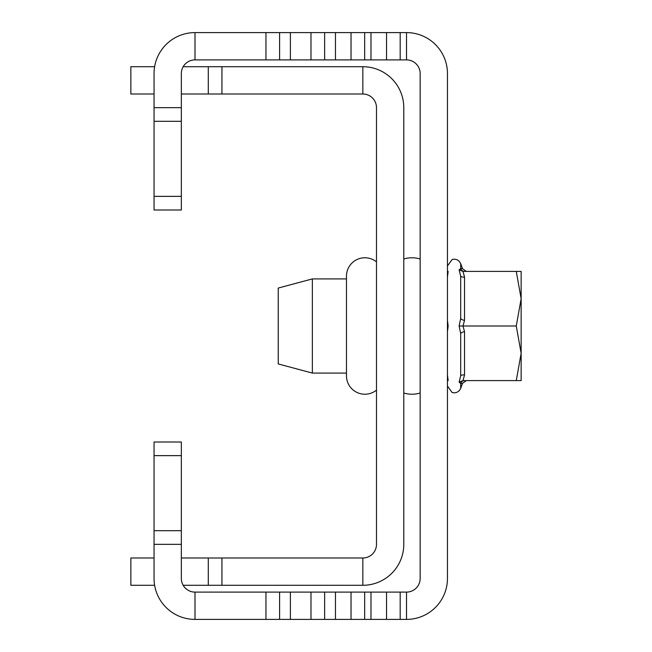 <?xml version="1.0" encoding="UTF-8"?>
<svg xmlns="http://www.w3.org/2000/svg" width="652" height="652" viewBox="0 0 652 652"><rect width="100%" height="100%" fill="white"/><g stroke="black" fill="none" stroke-linecap="round" stroke-linejoin="round"><path stroke-width="0.98" d="M181.346 557.99L362.846 557.99A13.643 13.643 0 0 0 376.489 544.347L376.489 107.653A13.643 13.643 0 0 0 362.846 94.01L181.346 94.01M154.63 585.284L130.856 585.284L130.856 557.99L154.051 557.99M221.941 557.99L221.941 585.284L362.846 585.284L362.846 557.99M221.941 585.284L183.171 585.284M362.846 94.01L362.846 66.716A40.937 40.937 0 0 1 403.784 107.653L403.784 544.347A40.937 40.937 0 0 1 362.846 585.284M183.171 66.716L221.941 66.716L221.941 94.01M362.846 66.716L221.941 66.716M130.856 66.716L130.856 94.01L130.856 66.716L154.63 66.716M154.051 94.01L130.856 94.01M312.357 278.917L278.241 288.062L278.241 363.938L312.357 373.083L346.473 373.083L346.473 278.917L312.357 278.917L312.357 373.083M376.489 261.876A18.419 18.419 0 0 0 346.473 276.187L346.473 375.813A18.419 18.419 0 0 0 376.489 390.124M403.784 392.993A27.743 27.743 0 0 0 420.157 392.993M403.784 259.007A27.743 27.743 0 0 1 420.157 259.007M265.959 32.6L194.997 32.6L194.997 59.894L265.959 59.894L265.959 32.6L406.514 32.6A40.937 40.937 0 0 1 447.451 73.537L447.451 578.463A40.937 40.937 0 0 1 406.514 619.4L194.997 619.4A40.937 40.937 0 0 1 154.051 578.463L154.051 544.347L181.346 544.347L181.346 441.999L154.051 441.999L154.051 455.642L181.346 455.642M406.514 619.4L406.514 592.106A13.643 13.643 0 0 0 420.157 578.463L420.157 73.537A13.643 13.643 0 0 0 406.514 59.894L265.959 59.894M406.514 592.106L194.997 592.106L194.997 619.4M194.997 59.894A13.643 13.643 0 0 0 181.346 73.537L181.346 107.653L154.051 107.653L154.051 121.305L181.346 121.305L181.346 107.653M181.346 196.358L154.051 196.358L154.051 210.001L181.346 210.001L181.346 121.305M154.051 196.358L154.051 121.305M194.997 32.6A40.937 40.937 0 0 0 154.051 73.537L154.051 107.653M181.346 530.695L154.051 530.695L154.051 544.347M154.051 530.695L154.051 455.642M194.997 592.106A13.643 13.643 0 0 1 181.346 578.463L181.346 544.347M406.514 59.894L406.514 32.6M279.602 59.894L279.602 32.6M290.393 59.894L290.393 32.6M310.988 59.894L310.988 32.6M324.639 59.894L324.639 32.6M335.47 59.894L335.47 32.6M351.029 59.894L351.029 32.6M364.672 59.894L364.672 32.6M370.988 59.894L370.988 32.6M386.546 59.894L386.546 32.6M400.189 59.894L400.189 32.6M265.959 592.106L265.959 619.4M400.189 592.106L400.189 619.4M386.546 592.106L386.546 619.4M370.988 592.106L370.988 619.4M364.672 592.106L364.672 619.4M351.029 592.106L351.029 619.4M335.47 592.106L335.47 619.4M324.639 592.106L324.639 619.4M310.988 592.106L310.988 619.4M290.393 592.106L290.393 619.4M279.602 592.106L279.602 619.4M464.534 380.589A4.091 4.051 -90 0 0 460.687 383.392L460.687 388.38L462.545 383.278L460.687 383.392L459.106 382.178L460.687 375.862L460.687 333.531L459.106 326L460.687 318.469L460.687 276.138L459.106 269.822L460.687 268.608L462.545 268.722L460.687 263.62L460.687 268.608A4.091 4.051 -90 0 0 464.534 271.411M447.451 374.957L448.144 380.589L447.451 380.589M447.451 326L448.144 326L447.451 331.632M447.451 271.411L448.144 271.411L447.451 277.043M447.451 320.368L448.144 326M461.918 268.681L460.687 268.608M521.144 298.706L521.144 271.411L516.27 271.411L521.144 298.706L516.27 326L521.144 353.294L521.144 298.706M521.144 353.294L521.144 380.589L516.27 380.589L521.144 353.294M459.106 269.822L463.001 271.411L516.27 271.411M463.001 271.411L464.534 277.067L464.534 320.344L463.001 326L516.27 326M459.106 326L463.001 326L464.534 331.656L464.534 374.933L463.001 380.589L516.27 380.589M463.001 380.589L459.106 382.178L463.14 380.589M464.534 277.067A4.091 2.029 170.6 0 1 460.687 276.138L460.687 318.469A4.091 2.029 -170.6 0 0 464.534 320.344M464.534 331.656A4.091 2.029 -9.4 0 0 460.687 333.531L460.687 375.862A4.091 2.029 9.4 0 1 464.534 374.933M208.29 557.99L208.29 585.284M208.29 66.716L208.29 94.01M460.687 388.38L459.252 390.719L457.011 392.3L454.322 392.871L452.081 392.504L447.451 386.041M460.687 263.62L459.252 261.281L457.011 259.7L454.322 259.129L452.17 259.463L447.451 265.959M462.545 268.722L466.392 271.411M462.545 383.278L466.392 380.589"/></g></svg>
